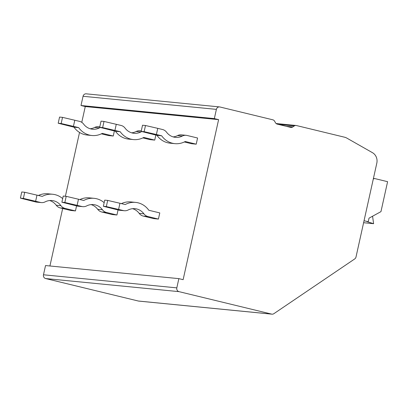 <?xml version="1.0" encoding="UTF-8"?>
<svg xmlns="http://www.w3.org/2000/svg" width="408" height="408" viewBox="0 0 408 408"><rect width="100%" height="100%" fill="white"/><g stroke="black" fill="none" stroke-linecap="round" stroke-linejoin="round"><path stroke-width="0.61" d="M376.814 163.139A9.471 8.767 95.6 0 0 372.468 152.684L346.795 138.083A9.471 8.767 95.6 0 0 344.658 137.231L296.468 125.547A3.157 2.922 95.6 0 0 294.26 125.96L292.796 126.949A3.157 2.922 -84.4 0 1 290.588 127.362L277.297 124.139A3.157 2.922 -84.4 0 1 275.487 122.752L274.594 121.191A3.157 2.922 95.6 0 0 272.779 119.799L219.917 106.983A3.157 2.922 95.6 0 0 216.388 109.37L214.343 118.601L218.606 119.636L183.131 279.674L178.862 278.639L176.817 287.87A3.157 2.922 95.6 0 0 178.979 291.638L271.636 314.109A3.157 2.922 95.6 0 0 273.85 313.696L354.695 258.952A3.157 2.922 95.6 0 0 356.011 256.979L376.814 163.139M219.54 106.916L86.205 93.83A3.157 2.922 95.6 0 0 83.053 96.283L81.003 105.514L85.272 106.549L81.773 122.334M214.343 118.601L81.003 105.514M218.606 119.636L85.272 106.549M79.529 132.447L65.382 196.258M62.664 208.514L49.924 265.98M184.329 141.969L191.474 143.703L196.217 144.167L197.579 138.011L187.109 135.471A7.89 7.308 95.6 0 0 186.17 135.313A7.89 7.308 95.6 0 0 182.356 136.048A14.204 13.153 -84.4 0 1 175.491 137.369A14.204 13.153 -84.4 0 1 166.566 132.218A7.89 7.308 95.6 0 0 162.542 129.514L157.758 128.357L156.391 134.512L144.126 131.667L145.493 125.511L157.758 128.357M142.851 137.899L149.991 139.628L154.734 140.097L155.851 135.063M101.368 133.824L108.508 135.558L113.251 136.022L114.368 130.994M132.6 208.682A14.204 13.153 -84.4 0 1 139.179 213.364A7.89 7.308 95.6 0 0 143.203 216.067L153.678 218.606L158.416 219.071L159.783 212.915L148.808 210.258A20.512 18.997 95.6 0 0 135.614 202.399A20.512 18.997 95.6 0 0 125.246 204.541L119.957 203.261L118.595 209.416L106.33 206.57L107.692 200.415L119.957 203.261M91.122 204.612A14.204 13.153 -84.4 0 1 97.696 209.294A7.89 7.308 95.6 0 0 101.719 211.997L112.195 214.537L116.933 215.001L118.05 209.967M49.638 200.537A14.204 13.153 -84.4 0 1 56.212 205.219A7.89 7.308 95.6 0 0 60.236 207.922L70.712 210.462L75.449 210.926L76.566 205.897M178.862 278.639L45.528 265.552L43.477 274.783A3.157 2.922 95.6 0 0 45.64 278.552L138.302 301.017A3.157 2.922 95.6 0 0 138.674 301.084L272.009 314.17M364.048 220.723L368.23 221.738L369.021 218.158L380.96 211.635L387.6 181.682L375.141 178.658A2.372 2.198 95.6 0 0 373.269 179.132M368.23 221.738L366.925 221.61L373.611 223.701L363.605 222.722M372.57 216.22L373.611 223.701M145.493 125.511L142.53 125.22L141.163 131.376L156.937 135.329A20.512 18.997 95.6 0 0 170.131 143.183L174.874 143.647A20.512 18.997 95.6 0 0 185.242 141.505L196.217 144.167M186.17 135.313L181.433 134.849A7.89 7.308 95.6 0 0 177.618 135.584A14.204 13.153 -84.4 0 1 173.145 136.899M156.391 134.512L161.68 135.793A20.512 18.997 95.6 0 0 174.874 143.647M156.937 135.329L161.68 135.793M141.163 131.376L144.126 131.667M141.882 131.554A7.89 7.308 95.6 0 0 140.872 131.973A14.204 13.153 -84.4 0 1 134.008 133.294A14.204 13.153 -84.4 0 1 125.083 128.148A7.89 7.308 95.6 0 0 121.059 125.445L104.009 121.436L101.046 121.145L99.679 127.301L115.454 131.254A20.512 18.997 95.6 0 0 128.653 139.113L133.391 139.577A20.512 18.997 95.6 0 0 143.759 137.435L154.734 140.097M141.265 130.907L139.949 130.774A7.89 7.308 95.6 0 0 136.134 131.509A14.204 13.153 -84.4 0 1 131.662 132.829M116.275 124.282L114.913 130.438L102.643 127.592L104.009 121.436M114.913 130.438L120.197 131.723A20.512 18.997 95.6 0 0 133.391 139.577M115.454 131.254L120.197 131.723M99.679 127.301L102.643 127.592M100.399 127.485A7.89 7.308 95.6 0 0 99.394 127.903A14.204 13.153 -84.4 0 1 92.524 129.224A14.204 13.153 -84.4 0 1 83.599 124.073A7.89 7.308 95.6 0 0 79.575 121.37L62.526 117.366L59.563 117.076L58.196 123.231L73.97 127.184A20.512 18.997 95.6 0 0 87.169 135.038L91.907 135.507A20.512 18.997 95.6 0 0 102.275 133.365L113.251 136.022M99.787 126.832L98.466 126.704A7.89 7.308 95.6 0 0 94.651 127.439A14.204 13.153 -84.4 0 1 90.178 128.755M74.791 120.212L73.43 126.368L61.159 123.522L62.526 117.366M73.43 126.368L78.713 127.648A20.512 18.997 95.6 0 0 91.907 135.507M73.97 127.184L78.713 127.648M58.196 123.231L61.159 123.522M107.692 200.415L104.728 200.124L103.367 206.28L118.636 210.11A7.89 7.308 95.6 0 0 119.575 210.268L124.312 210.732A7.89 7.308 95.6 0 0 128.127 210.003A14.204 13.153 -84.4 0 1 134.997 208.682A14.204 13.153 -84.4 0 1 143.922 213.828A7.89 7.308 95.6 0 0 147.946 216.531L158.416 219.071M135.614 202.399L130.871 201.934A20.512 18.997 95.6 0 0 121.416 203.612M118.595 209.416L123.379 210.574A7.89 7.308 95.6 0 0 124.312 210.732M103.367 206.28L106.33 206.57M104.162 202.684A20.512 18.997 95.6 0 0 94.131 198.329A20.512 18.997 95.6 0 0 83.762 200.471L66.208 196.34L63.245 196.049L61.883 202.205L77.153 206.04A7.89 7.308 95.6 0 0 78.091 206.198L82.829 206.662A7.89 7.308 95.6 0 0 86.644 205.928A14.204 13.153 -84.4 0 1 93.514 204.607A14.204 13.153 -84.4 0 1 102.439 209.758A7.89 7.308 95.6 0 0 106.463 212.461L116.933 215.001M94.131 198.329L89.388 197.86A20.512 18.997 95.6 0 0 79.932 199.543M78.479 199.191L77.112 205.341L64.847 202.496L66.208 196.34M77.112 205.341L81.896 206.504A7.89 7.308 95.6 0 0 82.829 206.662M61.883 202.205L64.847 202.496M62.679 198.609A20.512 18.997 95.6 0 0 52.647 194.254A20.512 18.997 95.6 0 0 42.279 196.396L24.73 192.27L21.767 191.979L20.4 198.135L35.675 201.965A7.89 7.308 95.6 0 0 36.608 202.123L41.351 202.592A7.89 7.308 95.6 0 0 45.166 201.858A14.204 13.153 -84.4 0 1 52.03 200.537A14.204 13.153 -84.4 0 1 60.955 205.688A7.89 7.308 95.6 0 0 64.979 208.391L75.449 210.926M52.647 194.254L47.904 193.79A20.512 18.997 95.6 0 0 38.449 195.468M36.995 195.116L35.629 201.272L23.363 198.426L24.73 192.27M35.629 201.272L40.412 202.434A7.89 7.308 95.6 0 0 41.351 202.592M20.4 198.135L23.363 198.426M294.26 125.96L278.373 124.399M292.796 126.949L286.217 126.302M216.388 109.37L83.053 96.283M176.817 287.87L43.477 274.783M178.979 291.638L45.64 278.552M271.636 314.109L138.302 301.017M177.618 135.584L182.356 136.048M136.134 131.509L140.872 131.973M94.651 127.439L99.394 127.903M118.636 210.11L123.379 210.574M143.203 216.067L147.946 216.531M139.179 213.364L143.922 213.828M77.153 206.04L81.896 206.504M101.719 211.997L106.463 212.461M97.696 209.294L102.439 209.758M35.675 201.965L40.412 202.434M60.236 207.922L64.979 208.391M56.212 205.219L60.955 205.688M276.114 123.522L296.096 125.48M373.417 178.469L374.86 178.612"/></g></svg>
